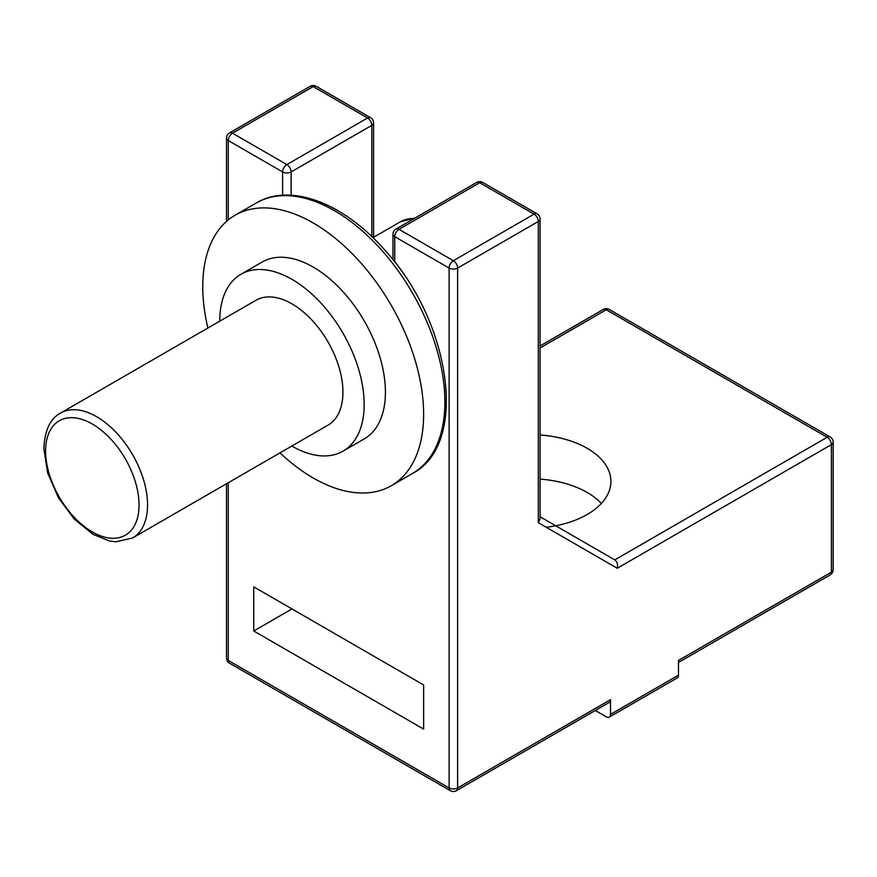 <?xml version="1.0" encoding="UTF-8"?>
<svg xmlns="http://www.w3.org/2000/svg" width="877" height="877" viewBox="0 0 877 877"><rect width="100%" height="100%" fill="white"/><g stroke="black" fill="none" stroke-linecap="round" stroke-linejoin="round"><path stroke-width="1.32" d="M423.635 684.959L423.635 729.094L253.738 631.001L253.738 586.866L423.635 684.959M540.079 479.116A81.09 46.821 180 0 1 587.162 492.457A81.09 46.821 180 0 1 601.337 503.486M253.738 631.001L291.964 608.934M609.274 717.134L677.241 677.899A6.007 3.464 -120 0 0 678.48 675.147L610.524 714.382A6.007 3.464 60 0 1 609.274 717.134A6.007 3.464 60 0 1 606.27 716.838L595.297 710.491M610.524 714.382L610.524 699.671L457.619 787.952A6.007 3.464 60 0 1 456.369 790.703A6.007 6.007 0 0 1 450.361 790.703A6.007 3.464 -60 0 1 449.123 787.952A6.007 3.464 0 0 0 457.619 787.952L457.619 268.066A6.007 3.464 180 0 1 449.123 268.066A6.007 3.464 -60 0 1 453.365 260.71A6.007 3.464 60 0 1 457.619 268.066L538.314 221.475A6.007 3.464 -120 0 0 534.071 214.12A6.007 3.464 -60 0 1 537.075 213.813A6.007 6.007 0 0 1 540.079 219.02A6.007 3.464 180 0 1 538.314 221.475L538.314 522.681L540.079 518.789L540.079 219.02M456.369 790.703L609.274 702.422A6.007 3.464 -120 0 0 610.524 699.671M597.785 550.076L614.766 559.888C617.244 561.729 618.066 564.525 617.255 568.263L831.396 444.628A6.007 3.464 -120 0 0 827.143 437.272A6.007 3.464 -60 0 1 830.146 436.976A6.007 6.007 0 0 1 833.15 442.183A6.007 3.464 180 0 1 831.396 444.628L831.396 572.155A6.007 3.464 0 0 0 833.15 569.699A6.007 6.007 0 0 1 830.146 574.906A6.007 3.464 -120 0 0 831.396 572.155L678.48 660.436L678.48 675.147M614.766 559.888L540.079 516.761L614.766 559.888L827.143 437.272L606.27 309.756A6.007 3.464 -120 0 0 603.266 309.46L540.079 345.944M540.079 434.97A81.09 46.821 180 0 1 610.907 481.418A81.09 46.821 180 0 1 546.25 527.263M60.535 413.1L255.92 300.296A72.078 41.614 60 0 1 328.009 341.92A72.078 41.614 60 0 1 327.998 425.148L132.624 537.952A72.078 41.614 -120 0 0 132.624 454.714A72.078 41.614 -120 0 0 60.535 413.1C50.263 418.504 44.694 430.311 43.85 448.553L47.676 473.043L58.529 497.939L74.271 519.107L93.017 534.356L109.724 541.043L115.874 541.811L132.624 537.952M219.754 321.179A102.116 58.956 60 0 1 219.754 321.037A102.116 58.956 60 0 1 240.901 274.293A102.116 58.956 60 0 1 343.017 333.249A102.116 58.956 60 0 1 343.017 451.162A102.116 58.956 60 0 1 291.833 446.031M240.901 274.293L262.146 262.026A102.116 58.956 60 0 1 364.262 320.982A102.116 58.956 60 0 1 364.262 438.895L343.017 451.162M207.882 328.031A156.183 90.167 60 0 1 202.762 286.702A156.183 90.167 60 0 1 235.113 215.205A156.183 90.167 60 0 1 391.285 305.382A156.183 90.167 60 0 1 391.285 485.715A156.183 90.167 60 0 1 341.274 490.002A156.183 90.167 60 0 1 279.971 452.883M310.195 86.297A6.007 6.007 0 0 1 316.202 86.297A6.007 3.464 120 0 0 313.199 86.593A6.007 3.464 -120 0 0 310.195 86.297L229.5 132.898A6.007 3.464 60 0 1 232.493 133.194A6.007 3.464 120 0 0 228.25 140.55A6.007 3.464 180 0 1 226.496 138.095L226.496 221.432M603.266 309.46A6.007 6.007 0 0 1 609.274 309.46A6.007 3.464 120 0 0 606.27 309.756L540.079 347.983M476.693 182.427A6.007 6.007 0 0 1 482.701 182.427A6.007 3.464 120 0 0 479.697 182.723A6.007 3.464 -120 0 0 476.693 182.427L395.998 229.018A6.007 3.464 60 0 1 399.002 229.325A6.007 3.464 120 0 0 394.749 236.68L449.123 268.066L449.123 787.952L228.25 660.436A6.007 3.464 120 0 0 229.5 663.187A6.007 6.007 0 0 1 226.496 657.98A6.007 3.464 0 0 0 228.25 660.436L228.25 482.745M291.109 195.231L291.109 171.936A6.007 3.464 180 0 1 282.613 171.936A6.007 3.464 -60 0 1 286.867 164.58A6.007 3.464 60 0 1 291.109 171.936L371.815 125.345A6.007 3.464 -120 0 0 367.573 117.989A6.007 3.464 -60 0 1 370.565 117.693A6.007 6.007 0 0 1 373.569 122.89A6.007 3.464 180 0 1 371.815 125.345L371.815 236.582M394.749 262.113L394.749 236.68A6.007 3.464 180 0 1 392.995 234.225L392.995 259.877M453.365 260.71L399.002 229.325L479.697 182.723L534.071 214.12L453.365 260.71M538.314 522.681L617.255 568.263M313.199 86.593L367.573 117.989L286.867 164.58L232.493 133.194L313.199 86.593M228.25 219.941L228.25 140.55L282.613 171.936L282.613 195.242M412.53 473.459C468.822 444.398 451.315 322.78 385.398 250.789C344.628 203.596 290.89 182.317 256.347 202.949A156.183 90.167 60 0 1 412.53 293.115A156.183 90.167 60 0 1 412.53 473.459L391.285 485.715M45.604 451.008A66.071 38.149 60 0 1 115.687 444.749A66.071 38.149 60 0 1 115.687 538.193A66.071 38.149 60 0 1 45.604 451.008M415.216 217.924L400.34 221.826A72.078 41.614 60 0 1 414.295 218.461M229.5 132.898A6.007 6.007 0 0 0 226.496 138.095M609.274 309.46L830.146 436.976M450.361 790.703L229.5 663.187M395.998 229.018A6.007 6.007 0 0 0 392.995 234.225M482.701 182.427L537.075 213.813M373.569 122.89L373.569 237.272M316.202 86.297L370.565 117.693M833.15 442.183L833.15 569.699M226.496 483.753L226.496 657.98M830.146 574.906L678.48 662.464M372.922 237.656L400.34 221.826M256.347 202.949L235.113 215.205"/></g></svg>

